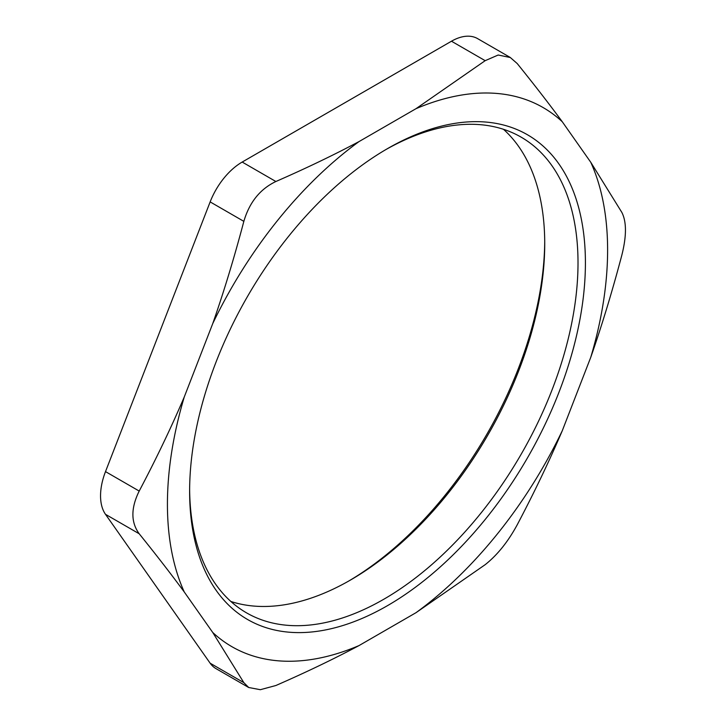 <?xml version="1.0" encoding="UTF-8"?>
<svg xmlns="http://www.w3.org/2000/svg" width="726" height="726" viewBox="0 0 726 726"><rect width="100%" height="100%" fill="white"/><g stroke="black" fill="none" stroke-linecap="round" stroke-linejoin="round"><path stroke-width="1.09" d="M621.846 212.409C626.638 221.793 626.638 236.032 621.846 255.125C612.254 291.407 601.89 325.475 590.755 357.319A311.254 179.703 120 0 0 590.755 162.261L621.846 212.409M415.989 612.699A311.254 179.703 120 0 0 562.287 430.709C549.155 461.4 534.127 492.772 517.202 524.825C508.018 541.759 497.337 555.045 485.168 564.683L415.989 612.699L359.043 645.568C333.788 659.008 306.063 672.321 275.88 685.507L260.335 689.7L248.719 687.504L243.845 682.649L212.754 632.5L184.277 591.999C171.154 574.157 156.126 554.755 139.201 533.773C130.798 522.303 130.798 508.064 139.201 491.066C156.126 459.014 171.154 427.641 184.277 396.94L212.754 323.56C223.889 291.707 234.253 257.648 243.845 221.357C249.417 202.336 260.099 189.059 275.88 181.509C306.063 168.314 333.788 155.001 359.043 141.57L415.989 108.691L485.168 60.675L498.172 55.022L510.305 57.517L517.202 63.534C534.127 84.515 549.155 103.918 562.287 121.759L590.755 162.261M243.845 682.649L210.15 663.201A52.308 30.202 120 0 0 216.03 668.646L248.719 687.522M210.15 663.201L105.506 514.326L139.201 533.773M212.754 632.5A311.254 179.703 120 0 0 359.043 645.568M139.201 491.066L105.506 471.61A52.308 30.202 120 0 0 105.506 514.326M105.506 471.61L210.15 201.901L243.845 221.357M184.277 396.94A311.254 179.703 120 0 0 184.277 591.999M275.88 181.509L242.185 162.052A52.308 30.202 120 0 0 210.15 201.901M242.185 162.052L451.472 41.219L485.168 60.675M359.043 141.57A311.254 179.703 120 0 0 212.754 323.56M510.314 57.499L477.626 38.632A52.308 30.202 120 0 0 451.472 41.219M562.287 121.759A311.254 179.703 120 0 0 415.989 108.691M230.868 601.473A274.637 158.558 120 0 0 350.531 580.01A274.637 158.558 120 0 0 544.727 243.655A274.637 158.558 120 0 0 503.481 129.301M544.718 241.54A279.864 161.58 -60 0 1 348.689 581.063M385.66 149.701A274.637 158.558 -60 0 1 521.132 137.15A274.637 158.558 -60 0 1 578.014 262.876A274.637 158.558 -60 0 1 458.133 539.264A274.637 158.558 -60 0 1 246.504 612.835A274.637 158.558 -60 0 1 189.631 489.233M585.41 262.876A279.864 161.58 120 0 0 387.512 148.621A279.864 161.58 120 0 0 189.622 491.384A279.864 161.58 120 0 0 387.521 605.638A279.864 161.58 120 0 0 585.41 262.876M590.755 357.319L562.287 430.709"/></g></svg>
